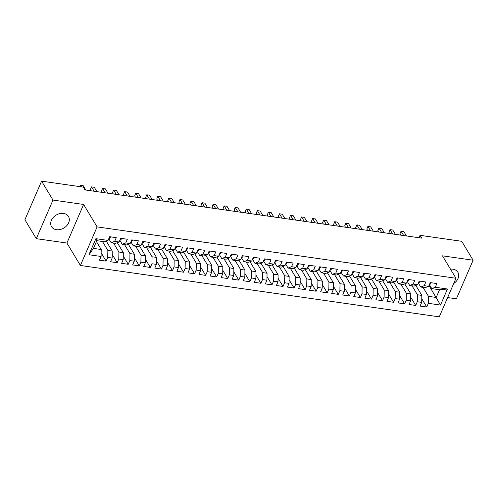 <?xml version="1.0" encoding="UTF-8"?>
<svg xmlns="http://www.w3.org/2000/svg" width="498" height="498" viewBox="0 0 498 498"><rect width="100%" height="100%" fill="white"/><g stroke="black" fill="none" stroke-linecap="round" stroke-linejoin="round"><path stroke-width="0.75" d="M453.709 283.499A9.879 7.538 149 0 0 457.849 272.219A9.879 7.538 149 0 0 452.906 269.181A9.879 7.538 149 0 0 450.485 269.144M63.526 213.43A9.879 7.538 149 0 0 53.28 217.427A9.879 7.538 149 0 0 51.543 226.658A9.879 7.538 149 0 0 56.486 229.703A9.879 7.538 149 0 0 66.732 225.706A9.879 7.538 149 0 0 68.469 216.474A9.879 7.538 149 0 0 63.526 213.43M447.627 297.549L456.405 298.806L473.1 260.217L461.708 241.293L420.032 235.33L418.986 237.739M80.408 265.471L439.273 316.853L455.975 278.264L97.11 226.889L80.408 265.471L66.913 243.043L83.608 204.46L52.987 200.072L36.292 238.66L66.913 243.043M36.292 238.66L24.9 219.736L41.595 181.148L52.987 200.072M88.93 254.733L95.884 238.673L108.041 240.416L104.549 241.779L96.811 240.671L93.475 248.39L88.93 254.733L101.094 256.47L99.494 260.174L106.124 261.126L107.73 257.422L112.15 258.057L110.55 261.755L117.179 262.707L118.785 259.004L123.205 259.639L121.605 263.342L128.235 264.289L129.841 260.591L134.261 261.22L132.661 264.924L139.291 265.876L140.897 262.172L145.316 262.807L143.717 266.505L150.346 267.457L151.952 263.753L156.372 264.388L154.772 268.092L161.402 269.038L163.008 265.334L167.428 265.969L165.828 269.673L172.457 270.619L174.063 266.922L178.483 267.551L176.883 271.254L183.513 272.207L185.119 268.503L189.539 269.138L187.939 272.836L194.569 273.788L196.175 270.084L200.594 270.719L198.995 274.423L205.624 275.369L207.23 271.665L211.65 272.3L210.05 276.004L216.68 276.95L218.286 273.253L222.706 273.881L221.106 277.585L227.735 278.538L229.341 274.834L233.761 275.469L232.161 279.166L238.791 280.119L240.397 276.415L244.817 277.05L243.217 280.754L249.847 281.7L251.453 277.996L255.872 278.631L254.273 282.335L260.902 283.281L262.508 279.583L266.928 280.212L265.328 283.916L271.958 284.868L273.564 281.165L277.984 281.8L276.384 285.497L283.013 286.45L284.619 282.746L289.039 283.381L287.439 287.085L294.069 288.031L295.675 284.333L300.095 284.962L298.495 288.666L305.125 289.618L306.731 285.914L311.15 286.543L309.551 290.247L316.18 291.199L317.786 287.495L322.206 288.13L320.606 291.828L327.236 292.78L328.842 289.077L333.262 289.712L331.662 293.415L338.291 294.362L339.897 290.664L344.317 291.293L342.717 294.997L349.347 295.949L350.953 292.245L355.373 292.88L353.773 296.578L360.403 297.53L362.009 293.826L366.428 294.461L364.829 298.165L371.458 299.111L373.064 295.407L377.484 296.042L375.884 299.746L382.514 300.692L384.12 296.995L388.54 297.623L386.94 301.327L393.569 302.28L395.175 298.576L399.595 299.211L397.995 302.909L404.625 303.861L406.231 300.157L410.651 300.792L409.051 304.496L415.681 305.442L417.287 301.738L421.706 302.373L420.107 306.077L426.736 307.023L421.769 298.769M429.008 285.51L440.5 305.062L447.453 289.002L435.289 287.265L436.895 283.561L430.26 282.609L428.66 286.313L424.234 285.678L425.84 281.98L419.204 281.028L417.604 284.731L413.178 284.097L414.784 280.393L408.148 279.446L406.549 283.15L402.123 282.515L403.729 278.812L397.093 277.865L395.493 281.563L391.067 280.934L392.673 277.23L386.037 276.278L384.437 279.982L380.011 279.347L381.617 275.649L374.982 274.697L373.382 278.401L368.956 277.766L370.562 274.062L363.926 273.116L362.326 276.82L357.9 276.185L359.506 272.481L352.87 271.535L351.271 275.232L346.845 274.603L348.451 270.9L341.815 269.947L340.215 273.651L335.789 273.016L337.395 269.318L330.759 268.366L329.159 272.07L324.733 271.435L326.339 267.731L319.704 266.785L318.104 270.489L313.678 269.854L315.284 266.15L308.648 265.204L307.048 268.901L302.622 268.273L304.228 264.569L297.592 263.616L295.993 267.32L291.567 266.685L293.166 262.988L286.537 262.035L284.937 265.739L280.511 265.104L282.111 261.4L275.481 260.454L273.881 264.158L269.455 263.523L271.055 259.819L264.426 258.873L262.826 262.571L258.4 261.942L260 258.238L253.37 257.285L251.77 260.989L247.344 260.354L248.944 256.657L242.314 255.704L240.715 259.408L236.289 258.773L237.888 255.069L231.259 254.123L229.659 257.821L225.233 257.192L226.833 253.488L220.203 252.536L218.603 256.24L214.177 255.605L215.777 251.907L209.148 250.955L207.548 254.659L203.122 254.024L204.722 250.326L198.092 249.374L196.492 253.077L192.066 252.442L193.666 248.739L187.036 247.792L185.437 251.49L181.011 250.861L182.61 247.157L175.981 246.205L174.381 249.909L169.955 249.274L171.555 245.576L164.925 244.624L163.325 248.328L158.899 247.693L160.499 243.989L153.87 243.043L152.264 246.747L147.844 246.112L149.444 242.408L142.814 241.462L141.208 245.159L136.788 244.53L138.388 240.827L131.758 239.874L130.152 243.578L125.733 242.943L127.332 239.245L120.703 238.293L119.097 241.997L114.677 241.362L116.277 237.658L109.647 236.712L108.041 240.416M440.5 305.062L428.342 303.326L426.736 307.023M41.595 181.148L83.278 187.117L84.965 189.919L421.719 238.131L420.032 235.33M415.824 285.429L421.825 295.401L417.405 294.766L412.008 285.796M421.706 302.373L421.825 295.401M417.287 301.738L417.405 294.766M447.453 289.002L439.535 289.736L431.797 288.628L429.388 284.626M435.289 287.265L431.797 288.628M404.768 283.848L410.769 293.814L406.349 293.185L400.952 284.215M410.651 300.792L410.769 293.814M406.231 300.157L406.349 293.185M428.66 286.313L425.168 287.682L420.742 287.047L418.332 283.045M424.234 285.678L420.742 287.047M393.713 282.26L399.713 292.233L395.294 291.598L389.897 282.634M399.595 299.211L399.713 292.233M395.175 298.576L395.294 291.598M417.604 284.731L414.112 286.101L409.686 285.466L407.277 281.463M413.178 284.097L409.686 285.466M382.657 280.679L388.658 290.651L384.238 290.017L378.841 281.053M388.54 297.623L388.658 290.651M384.12 296.995L384.238 290.017M406.549 283.15L403.056 284.514L398.63 283.885L396.221 279.876M402.123 282.515L398.63 283.885M371.601 279.098L377.602 289.07L373.183 288.435L367.785 279.465M377.484 296.042L377.602 289.07M373.064 295.407L373.183 288.435M395.493 281.563L392.001 282.932L387.575 282.298L385.166 278.295M391.067 280.934L387.575 282.298M360.546 277.511L366.547 287.483L362.127 286.854L356.73 277.884M366.428 294.461L366.547 287.483M362.009 293.826L362.127 286.854M384.437 279.982L380.945 281.351L376.519 280.716L374.11 276.714M380.011 279.347L376.519 280.716M349.49 275.929L355.491 285.902L351.071 285.267L345.674 276.303M355.373 292.88L355.491 285.902M350.953 292.245L351.071 285.267M373.382 278.401L369.89 279.77L365.464 279.135L363.054 275.126M368.956 277.766L365.464 279.135M338.435 274.348L344.435 284.321L340.016 283.686L334.619 274.715M344.317 291.293L344.435 284.321M339.897 290.664L340.016 283.686M362.326 276.82L358.834 278.183L354.408 277.554L351.999 273.545M357.9 276.185L354.408 277.554M327.379 272.767L333.38 282.74L328.96 282.105L323.563 273.134M333.262 289.712L333.38 282.74M328.842 289.077L328.96 282.105M351.271 275.232L347.778 276.602L343.352 275.967L340.943 271.964M346.845 274.603L343.352 275.967M316.323 271.18L322.324 281.152L317.905 280.523L312.507 271.553M322.206 288.13L322.324 281.152M317.786 287.495L317.905 280.523M340.215 273.651L336.723 275.021L332.297 274.386L329.888 270.383M335.789 273.016L332.297 274.386M305.268 269.599L311.269 279.571L306.849 278.936L301.452 269.972M311.15 286.543L311.269 279.571M306.731 285.914L306.849 278.936M329.159 272.07L325.667 273.439L321.241 272.804L318.832 268.796M324.733 271.435L321.241 272.804M294.212 268.017L300.213 277.99L295.793 277.355L290.396 268.385M300.095 284.962L300.213 277.99M295.675 284.333L295.793 277.355M318.104 270.489L314.612 271.852L310.186 271.223L307.776 267.214M313.678 269.854L310.186 271.223M283.157 266.436L289.157 276.402L284.738 275.774L279.341 266.804M289.039 283.381L289.157 276.402M284.619 282.746L284.738 275.774M307.048 268.901L303.556 270.271L299.13 269.636L296.721 265.633M302.622 268.273L299.13 269.636M272.101 264.849L278.102 274.821L273.682 274.193L268.285 265.222M277.984 281.8L278.102 274.821M273.564 281.165L273.682 274.193M295.993 267.32L292.5 268.69L288.074 268.055L285.665 264.052M291.567 266.685L288.074 268.055M261.045 263.268L267.046 273.24L262.627 272.605L257.229 263.641M266.928 280.212L267.046 273.24M262.508 279.583L262.627 272.605M284.937 265.739L281.445 267.109L277.019 266.474L274.61 262.465M280.511 265.104L277.019 266.474M249.99 261.687L255.991 271.659L251.571 271.024L246.174 262.054M255.872 278.631L255.991 271.659M251.453 277.996L251.571 271.024M273.881 264.158L270.389 265.521L265.963 264.892L263.554 260.884M269.455 263.523L265.963 264.892M238.934 260.105L244.935 270.072L240.515 269.443L235.118 260.473M244.817 277.05L244.935 270.072M240.397 276.415L240.515 269.443M262.826 262.571L259.334 263.94L254.908 263.305L252.498 259.302M258.4 261.942L254.908 263.305M227.879 258.518L233.879 268.49L229.46 267.856L224.063 258.892M233.761 275.469L233.879 268.49M229.341 274.834L229.46 267.856M251.77 260.989L248.278 262.359L243.852 261.724L241.443 257.721M247.344 260.354L243.852 261.724M216.823 256.937L222.824 266.909L218.404 266.274L213.007 257.31M222.706 273.881L222.824 266.909M218.286 273.253L218.404 266.274M240.715 259.408L237.216 260.771L232.796 260.143L230.387 256.134M236.289 258.773L232.796 260.143M205.767 255.356L211.768 265.328L207.349 264.693L201.951 255.723M211.65 272.3L211.768 265.328M207.23 271.665L207.349 264.693M229.659 257.821L226.16 259.19L221.741 258.555L219.332 254.553M225.233 257.192L221.741 258.555M194.712 253.775L200.713 263.741L196.293 263.112L190.896 254.142M200.594 270.719L200.713 263.741M196.175 270.084L196.293 263.112M218.603 256.24L215.105 257.609L210.685 256.974L208.276 252.972M214.177 255.605L210.685 256.974M183.656 252.187L189.657 262.16L185.237 261.525L179.84 252.561M189.539 269.138L189.657 262.16M185.119 268.503L185.237 261.525M207.548 254.659L204.049 256.028L199.63 255.393L197.22 251.39M203.122 254.024L199.63 255.393M172.601 250.606L178.601 260.579L174.182 259.944L168.785 250.98M178.483 267.551L178.601 260.579M174.063 266.922L174.182 259.944M196.492 253.077L192.994 254.441L188.574 253.812L186.165 249.803M192.066 252.442L188.574 253.812M161.545 249.025L167.546 258.997L163.126 258.362L157.729 249.392M167.428 265.969L167.546 258.997M163.008 265.334L163.126 258.362M185.437 251.49L181.938 252.86L177.518 252.225L175.109 248.222M181.011 250.861L177.518 252.225M150.489 247.438L156.49 257.41L152.071 256.781L146.673 247.811M156.372 264.388L156.49 257.41M151.952 263.753L152.071 256.781M174.381 249.909L170.882 251.278L166.463 250.643L164.054 246.641M169.955 249.274L166.463 250.643M139.434 245.856L145.435 255.829L141.015 255.194L135.618 246.23M145.316 262.807L145.435 255.829M140.897 262.172L141.015 255.194M163.325 248.328L159.827 249.697L155.407 249.062L152.998 245.053M158.899 247.693L155.407 249.062M128.378 244.275L134.379 254.248L129.959 253.613L124.562 244.643M134.261 261.22L134.379 254.248M129.841 260.591L129.959 253.613M152.264 246.747L148.771 248.11L144.352 247.481L141.942 243.472M147.844 246.112L144.352 247.481M117.323 242.694L123.323 252.667L118.904 252.032L113.507 243.061M123.205 259.639L123.323 252.667M118.785 259.004L118.904 252.032M141.208 245.159L137.716 246.529L133.296 245.894L130.887 241.891M136.788 244.53L133.296 245.894M106.267 241.107L112.268 251.079L107.848 250.45L102.451 241.48M112.15 258.057L112.268 251.079M107.73 257.422L107.848 250.45M130.152 243.578L126.66 244.948L122.24 244.313L119.831 240.31M125.733 242.943L122.24 244.313M96.431 241.555L101.212 249.498L93.475 248.39M101.094 256.47L101.212 249.498M119.097 241.997L115.604 243.366L111.185 242.731L108.776 238.723M114.677 241.362L111.185 242.731M83.608 204.46L97.11 226.889M473.1 260.217L442.473 255.835L455.975 278.264M423.063 287.383L428.461 296.347L436.198 297.455L439.535 289.736M95.884 238.673L96.811 240.671M428.342 303.326L428.461 296.347M106.124 261.126L101.156 252.866M117.179 262.707L112.212 254.447M128.235 264.289L123.267 256.034M139.291 265.876L134.323 257.615M150.346 267.457L145.379 259.197M161.402 269.038L156.434 260.778M172.457 270.619L167.49 262.365M183.513 272.207L178.545 263.946M194.569 273.788L189.601 265.527M205.624 275.369L200.657 267.109M216.68 276.95L211.712 268.696M227.735 278.538L222.768 270.277M238.791 280.119L233.823 271.858M249.847 281.7L244.879 273.439M260.902 283.281L255.935 275.027M271.958 284.868L266.99 276.608M283.013 286.45L278.046 278.189M294.069 288.031L289.101 279.776M305.125 289.618L300.157 281.358M316.18 291.199L311.213 282.939M327.236 292.78L322.268 284.52M338.291 294.362L333.324 286.107M349.347 295.949L344.379 287.688M360.403 297.53L355.435 289.27M371.458 299.111L366.491 290.851M382.514 300.692L377.546 292.438M393.569 302.28L388.602 294.019M404.625 303.861L399.657 295.6M415.681 305.442L410.713 297.182M110.481 236.83L110.5 237.054A3.355 1.581 98.1 0 1 109.018 238.474L108.881 238.474M81.404 186.85L80.483 185.318L83.247 185.717L85.855 190.049M79.867 186.632L80.427 185.306L79.917 186.638M80.427 185.306L83.247 185.717M121.537 238.411L121.556 238.635A3.355 1.581 98.1 0 1 120.074 240.061L119.937 240.055M94.147 191.238L91.539 186.899L94.303 187.298L96.911 191.63M91.196 190.815L90.412 189.508L91.483 186.893L94.303 187.298M90.412 189.508L91.483 186.893M132.593 239.999L132.611 240.223A3.355 1.581 98.1 0 1 131.13 241.642L131.13 241.642M105.203 192.819L102.594 188.487L105.358 188.879L107.966 193.212M102.252 192.396L101.468 191.089L102.538 188.474L105.358 188.879M101.468 191.089L102.538 188.474M143.648 241.58L143.667 241.804A3.355 1.581 98.1 0 1 142.185 243.223L142.185 243.223M116.258 194.401L113.65 190.068L116.414 190.46L119.022 194.799M113.307 193.977L112.523 192.676L113.594 190.055L116.414 190.46M112.523 192.676L113.594 190.055M154.704 243.161L154.722 243.385A3.355 1.581 98.1 0 1 153.241 244.804L153.241 244.804M127.314 195.982L124.705 191.649L127.469 192.047L130.078 196.38M124.363 195.565L123.579 194.257L124.649 191.637L127.469 192.047M123.579 194.257L124.649 191.637M165.759 244.742L165.778 244.972A3.355 1.581 98.1 0 1 164.296 246.392L164.296 246.392M138.369 197.569L135.761 193.23L138.525 193.629L141.133 197.961M135.419 197.146L134.634 195.839L135.705 193.224L138.525 193.629M134.634 195.839L135.705 193.224M176.815 246.329L176.834 246.554A3.355 1.581 98.1 0 1 175.352 247.973L175.215 247.967M149.425 199.15L146.817 194.818L149.581 195.21L152.189 199.542M146.474 198.727L145.69 197.42L146.761 194.805L149.581 195.21M145.69 197.42L146.761 194.805M187.871 247.911L187.889 248.135A3.355 1.581 98.1 0 1 186.408 249.554L186.271 249.554M160.481 200.731L157.872 196.399L160.636 196.791L163.244 201.13M157.53 200.308L156.746 199.007L157.816 196.386L160.636 196.791M156.746 199.007L157.816 196.386M198.926 249.492L198.945 249.716A3.355 1.581 98.1 0 1 197.463 251.135L197.326 251.135M171.536 202.313L168.928 197.98L171.692 198.378L174.3 202.711M168.585 201.895L167.801 200.588L168.872 197.967L171.692 198.378M167.801 200.588L168.872 197.967M209.982 251.073L210 251.303A3.355 1.581 98.1 0 1 208.519 252.723L208.519 252.723M182.592 203.9L179.983 199.561L182.747 199.959L185.356 204.292M179.641 203.477L178.857 202.169L179.927 199.555L182.747 199.959M178.857 202.169L179.927 199.555M221.037 252.66L221.056 252.884A3.355 1.581 98.1 0 1 219.574 254.304L219.574 254.304M193.647 205.481L191.039 201.148L193.803 201.541L196.411 205.879M190.697 205.058L189.912 203.75L190.983 201.136L193.803 201.541M189.912 203.75L190.983 201.136M232.093 254.241L232.112 254.466A3.355 1.581 98.1 0 1 230.63 255.885L230.493 255.885M204.703 207.062L202.095 202.73L204.859 203.128L207.467 207.461M201.752 206.639L200.968 205.338L202.039 202.717L204.859 203.128M200.968 205.338L202.039 202.717M243.149 255.823L243.167 256.047A3.355 1.581 98.1 0 1 241.686 257.472L241.686 257.472M215.759 208.643L213.15 204.311L215.914 204.709L218.522 209.042M212.808 208.226L212.024 206.919L213.094 204.305L215.914 204.709M212.024 206.919L213.094 204.305M254.204 257.404L254.223 257.634A3.355 1.581 98.1 0 1 252.741 259.053L252.604 259.047M226.814 210.231L224.206 205.892L226.97 206.29L229.578 210.623M223.863 209.807L223.079 208.5L224.15 205.886L226.97 206.29M223.079 208.5L224.15 205.886M265.26 258.991L265.278 259.215A3.355 1.581 98.1 0 1 263.797 260.635L263.66 260.635M237.87 211.812L235.261 207.479L238.025 207.871L240.634 212.21M234.919 211.389L234.135 210.088L235.205 207.467L238.025 207.871M234.135 210.088L235.205 207.467M276.315 260.572L276.334 260.796A3.355 1.581 98.1 0 1 274.852 262.216L274.715 262.216M248.925 213.393L246.317 209.06L249.081 209.459L251.689 213.791M245.975 212.97L245.19 211.669L246.261 209.048L249.081 209.459M245.19 211.669L246.261 209.048M287.371 262.153L287.39 262.378A3.355 1.581 98.1 0 1 285.908 263.803L285.771 263.797M259.981 214.98L257.373 210.642L260.137 211.04L262.745 215.373M257.03 214.557L256.246 213.25L257.317 210.635L260.137 211.04M256.246 213.25L257.317 210.635M298.427 263.741L298.445 263.965A3.355 1.581 98.1 0 1 296.964 265.384L296.964 265.384M271.036 216.562L268.428 212.229L271.192 212.621L273.8 216.954M268.086 216.138L267.302 214.831L268.372 212.216L271.192 212.621M267.302 214.831L268.372 212.216M309.482 265.322L309.501 265.546A3.355 1.581 98.1 0 1 308.019 266.965L308.019 266.965M282.092 218.143L279.484 213.81L282.248 214.202L284.856 218.541M279.141 217.719L278.357 216.418L279.428 213.798L282.248 214.202M278.357 216.418L279.428 213.798M320.538 266.903L320.556 267.127A3.355 1.581 98.1 0 1 319.075 268.546L318.938 268.546M293.148 219.724L290.539 215.391L293.303 215.79L295.912 220.122M290.197 219.301L289.413 218L290.483 215.379L293.303 215.79M289.413 218L290.483 215.379M331.593 268.484L331.612 268.708A3.355 1.581 98.1 0 1 330.13 270.134L329.993 270.128M304.203 221.311L301.595 216.972L304.359 217.371L306.967 221.703M301.253 220.888L300.468 219.581L301.539 216.966L304.359 217.371M300.468 219.581L301.539 216.966M342.649 270.072L342.668 270.296A3.355 1.581 98.1 0 1 341.186 271.715L341.049 271.709M315.259 222.892L312.651 218.56L315.415 218.952L318.023 223.285M312.308 222.469L311.524 221.162L312.595 218.547L315.415 218.952M311.524 221.162L312.595 218.547M353.705 271.653L353.723 271.877A3.355 1.581 98.1 0 1 352.242 273.296L352.105 273.296M326.315 224.474L323.706 220.141L326.47 220.533L329.078 224.872M323.364 224.05L322.58 222.749L323.65 220.128L326.47 220.533M322.58 222.749L323.65 220.128M364.76 273.234L364.779 273.458A3.355 1.581 98.1 0 1 363.297 274.877L363.297 274.877M337.37 226.055L334.762 221.722L337.526 222.12L340.134 226.453M334.419 225.638L333.635 224.33L334.706 221.71L337.526 222.12M333.635 224.33L334.706 221.71M375.816 274.815L375.834 275.045A3.355 1.581 98.1 0 1 374.353 276.465L374.353 276.465M348.426 227.642L345.817 223.303L348.581 223.702L351.19 228.034M345.475 227.219L344.691 225.911L345.761 223.297L348.581 223.702M344.691 225.911L345.761 223.297M386.871 276.402L386.89 276.627A3.355 1.581 98.1 0 1 385.408 278.046L385.271 278.04M359.481 229.223L356.873 224.891L359.637 225.283L362.245 229.615M356.531 228.8L355.746 227.493L356.817 224.878L359.637 225.283M355.746 227.493L356.817 224.878M397.927 277.984L397.946 278.208A3.355 1.581 98.1 0 1 396.464 279.627L396.327 279.627M370.537 230.804L367.929 226.472L370.693 226.864L373.301 231.203M367.586 230.381L366.802 229.08L367.873 226.459L370.693 226.864M366.802 229.08L367.873 226.459M408.983 279.565L409.001 279.789A3.355 1.581 98.1 0 1 407.52 281.208L407.383 281.208M381.593 232.385L378.984 228.053L381.748 228.451L384.356 232.784M378.642 231.968L377.858 230.661L378.928 228.04L381.748 228.451M377.858 230.661L378.928 228.04M420.038 281.146L420.057 281.376A3.355 1.581 98.1 0 1 418.575 282.796L418.438 282.789M392.648 233.973L390.04 229.634L392.804 230.032L395.412 234.365M389.697 233.55L388.913 232.242L389.984 229.628L392.804 230.032M388.913 232.242L389.984 229.628M431.094 282.733L431.112 282.957A3.355 1.581 98.1 0 1 429.631 284.377L429.631 284.377M403.704 235.554L401.095 231.221L403.859 231.614L406.468 235.952M400.753 235.131L399.969 233.823L401.039 231.209L403.859 231.614M399.969 233.823L401.039 231.209M110.494 236.998L109.579 236.867M121.549 238.586L120.634 238.449M132.605 240.167L131.69 240.036M143.661 241.748L142.745 241.617M154.716 243.329L153.801 243.198M165.772 244.916L164.857 244.779M176.827 246.498L175.912 246.367M187.883 248.079L186.968 247.948M198.939 249.66L198.023 249.529M209.994 251.247L209.079 251.11M221.05 252.828L220.135 252.698M232.105 254.41L231.19 254.279M243.161 255.991L242.246 255.86M254.217 257.578L253.301 257.447M265.272 259.159L264.357 259.028M276.328 260.74L275.413 260.61M287.383 262.322L286.468 262.191M298.439 263.909L297.524 263.778M309.495 265.49L308.579 265.359M320.55 267.071L319.635 266.94M331.606 268.652L330.691 268.522M342.661 270.24L341.746 270.109M353.717 271.821L352.802 271.69M364.773 273.402L363.857 273.271M375.828 274.989L374.913 274.852M386.884 276.571L385.969 276.44M397.939 278.152L397.024 278.021M408.995 279.733L408.08 279.602M420.057 281.32L419.135 281.183M431.112 282.901L430.191 282.771"/></g></svg>
